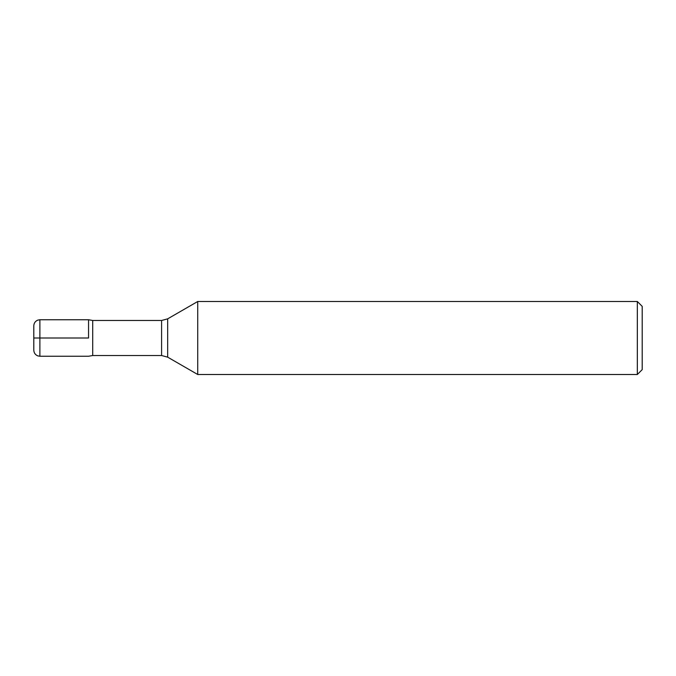 <?xml version="1.0" encoding="UTF-8"?>
<svg xmlns="http://www.w3.org/2000/svg" width="676" height="676" viewBox="0 0 676 676"><rect width="100%" height="100%" fill="white"/><g stroke="black" fill="none" stroke-linecap="round" stroke-linejoin="round"><path stroke-width="1.01" d="M197.73 338L197.73 374.504L637.333 374.504L637.333 301.496L197.73 301.496L197.73 338M88.556 338L88.556 319.748L88.556 338M637.333 301.496L642.2 306.363L642.2 369.637L637.333 374.504M39.884 356.252L37.78 355.872C35.262 354.799 33.935 352.897 33.8 350.168L33.8 325.832C33.935 323.103 35.262 321.201 37.78 320.128L39.884 319.748L39.884 338L88.556 338L33.8 338L39.884 338L39.884 356.252L88.556 356.252L92.705 355.525L161.589 355.525L161.589 320.475L167.673 318.844L167.673 357.156L197.73 374.504M39.884 319.748L88.556 319.748L92.705 320.475L92.705 355.525M167.673 318.844L197.73 301.496M92.705 320.475L161.589 320.475M161.589 355.525L167.673 357.156"/></g></svg>
